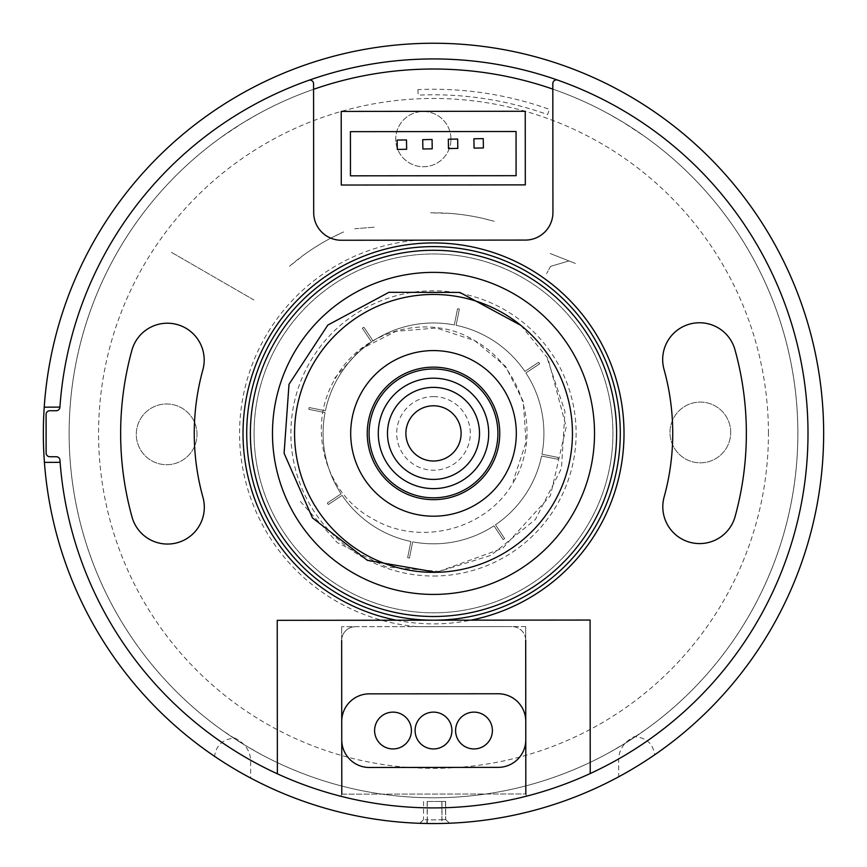 <?xml version="1.0" encoding="UTF-8"?>
<svg xmlns="http://www.w3.org/2000/svg" width="867" height="867" viewBox="0 0 867 867"><rect width="100%" height="100%" fill="white"/><g stroke="black" fill="none" stroke-linecap="round" stroke-linejoin="round"><path stroke-width="0.65" stroke-dasharray="4.33 3.25" d="M525.304 184.877L341.273 185.039L341.208 111.42L525.239 111.269L525.304 184.877M516.093 175.687L350.463 175.828L350.42 131.654L516.049 131.513L516.093 175.687M341.75 739.898L341.652 626.711L341.75 739.898A27.603 27.603 0 0 0 369.375 767.479L498.2 767.36A27.603 27.603 0 0 0 525.781 739.735L525.825 793.977L341.793 794.139L341.75 739.898L341.793 794.139A1.842 1.842 0 0 1 339.496 795.917A374.511 374.511 0 0 1 60.116 462.328A374.511 374.511 0 0 0 629.8 752.339A374.511 374.511 0 0 0 627.545 113.078A374.511 374.511 0 0 0 59.921 407.111A374.511 374.511 0 0 1 308.663 80.306A374.511 374.511 0 0 0 59.899 407.295M525.684 626.559L525.77 721.333L525.684 626.559L341.652 626.711L525.684 626.559M557.719 80.1A374.511 374.511 0 0 1 528.133 795.754A1.842 1.842 0 0 1 525.825 793.977L341.793 794.139L341.663 640.518A13.807 13.807 0 0 1 355.448 626.7A13.807 13.807 0 0 0 341.663 640.518M525.695 640.355A13.807 13.807 0 0 0 511.877 626.57A13.807 13.807 0 0 1 525.695 640.355L525.77 721.333A27.603 27.603 0 0 0 498.135 693.752L369.309 693.86A27.603 27.603 0 0 0 341.728 721.496M590.091 620.057L590.221 773.537A374.511 374.511 0 0 1 277.364 773.808L277.234 620.328L590.091 620.057M479.505 433.402A46.005 46.005 0 0 0 433.5 387.397A46.005 46.005 0 0 0 387.495 433.402A46.005 46.005 0 0 0 433.5 479.408A46.005 46.005 0 0 0 479.505 433.402A46.005 46.005 0 0 0 433.5 387.397A46.005 46.005 0 0 0 387.495 433.402A46.005 46.005 0 0 0 433.5 479.408A46.005 46.005 0 0 0 455.218 392.838A46.005 46.005 0 0 0 407.999 395.103A46.005 46.005 0 0 0 411.782 473.956A46.005 46.005 0 0 0 479.505 433.402M433.814 797.781A364.389 364.389 0 0 0 552.821 89.106A364.389 364.389 0 0 1 474.997 795.418A364.389 364.389 0 0 1 313.583 89.312A364.389 364.389 0 0 0 433.814 797.781A364.389 364.389 0 0 0 748.904 250.931A364.389 364.389 0 0 0 117.771 251.484A364.389 364.389 0 0 0 433.814 797.781M492.391 730.534A18.402 18.402 0 0 0 473.989 712.132A18.402 18.402 0 0 0 455.587 730.534A18.402 18.402 0 0 0 473.989 748.936A18.402 18.402 0 0 0 492.391 730.534M411.413 730.534A18.402 18.402 0 0 0 393.011 712.132A18.402 18.402 0 0 0 374.609 730.534A18.402 18.402 0 0 0 393.011 748.936A18.402 18.402 0 0 0 411.413 730.534M451.902 730.534A18.402 18.402 0 0 0 433.5 712.132A18.402 18.402 0 0 0 415.098 730.534A18.402 18.402 0 0 0 433.5 748.936A18.402 18.402 0 0 0 451.902 730.534M433.5 387.397A46.005 46.005 0 0 1 473.349 456.4A46.005 46.005 0 0 1 393.651 456.4A46.005 46.005 0 0 1 433.5 387.397M253.955 299.993L170.907 252.037L253.955 299.993M354.69 228.736L374.815 227.165L354.69 228.736M289.48 266.288L295.073 261.628A220.608 220.608 0 0 1 343.614 231.933L332.711 237.157A220.608 220.608 0 0 0 304.696 254.302L289.48 266.288M417.927 89.615L418.176 95.132A338.618 338.618 0 0 1 547.565 114.574L549.429 109.372A344.145 344.145 0 0 0 417.927 89.615M430.585 212.816L437.878 212.838A220.608 220.608 0 0 1 494.147 221.291L482.431 218.289A220.608 220.608 0 0 0 449.951 213.412L430.585 212.816M550.545 266.375L568.98 260.934L550.545 266.375L546.611 273.614L550.545 266.375M550.209 253.522L575.525 263.525L550.209 253.522M397.303 149.427L397.14 140.096M422.728 139.652L422.89 148.994M432.069 139.489L432.232 148.831M448.315 139.219L448.477 148.55M309.183 407.533A126.983 126.983 0 0 0 308.815 409.343L325.06 412.594A110.423 110.423 0 0 0 341.089 493.843L327.303 503.023A126.983 126.983 0 0 0 328.322 504.551L342.107 495.371A110.423 110.423 0 0 0 410.893 541.485L407.631 557.719A126.983 126.983 0 0 0 409.441 558.088L412.692 541.842A110.423 110.423 0 0 0 493.941 525.814L503.12 539.599A126.983 126.983 0 0 0 504.648 538.58L495.469 524.795A110.423 110.423 0 0 0 541.582 456.009L557.817 459.272A126.983 126.983 0 0 0 558.185 457.462L541.94 454.21A110.423 110.423 0 0 0 525.911 372.962L539.697 363.782A126.983 126.983 0 0 0 538.678 362.254L524.893 371.434A110.423 110.423 0 0 0 456.107 325.32L459.369 309.085A126.983 126.983 0 0 0 457.559 308.717L454.308 324.962A110.423 110.423 0 0 0 373.059 340.991L363.88 327.206A126.983 126.983 0 0 0 362.352 328.225L371.531 342.01A110.423 110.423 0 0 0 325.418 410.795L309.183 407.533A126.983 126.983 0 0 0 308.815 409.343L325.06 412.594A110.423 110.423 0 0 0 341.089 493.843L327.303 503.023A126.983 126.983 0 0 0 328.322 504.551L342.107 495.371A110.423 110.423 0 0 0 410.893 541.485L407.631 557.719A126.983 126.983 0 0 0 409.441 558.088L412.692 541.842A110.423 110.423 0 0 0 493.941 525.814L503.12 539.599A126.983 126.983 0 0 0 504.648 538.58L495.469 524.795A110.423 110.423 0 0 0 541.582 456.009L557.817 459.272A126.983 126.983 0 0 0 558.185 457.462L541.94 454.21A110.423 110.423 0 0 0 525.911 372.962L539.697 363.782A126.983 126.983 0 0 0 538.678 362.254L524.893 371.434A110.423 110.423 0 0 0 456.107 325.32L459.369 309.085A126.983 126.983 0 0 0 457.559 308.717L454.308 324.962A110.423 110.423 0 0 0 373.059 340.991L363.88 327.206A126.983 126.983 0 0 0 362.352 328.225L371.531 342.01A110.423 110.423 0 0 0 325.418 410.795L309.183 407.533M433.5 479.408A46.005 46.005 0 0 1 407.999 395.103M470.228 488.544A66.25 66.25 0 0 0 462.891 374.024A66.25 66.25 0 0 0 367.38 437.629A66.25 66.25 0 0 0 470.228 488.544A66.25 66.25 0 0 1 367.38 437.629A66.25 66.25 0 0 1 462.891 374.024A66.25 66.25 0 0 1 470.228 488.544M397.801 379.789A64.407 64.407 0 0 0 404.922 491.123A64.407 64.407 0 0 0 497.777 429.284A64.407 64.407 0 0 0 397.801 379.789A64.407 64.407 0 0 1 497.777 429.284A64.407 64.407 0 0 1 404.922 491.123A64.407 64.407 0 0 1 397.801 379.789M594.524 433.402A161.024 161.024 0 0 1 433.5 594.426A161.024 161.024 0 0 0 594.524 432.828A161.024 161.024 0 0 0 352.49 294.227A161.024 161.024 0 0 0 353.476 573.141A161.024 161.024 0 0 0 594.524 432.828A161.024 161.024 0 0 0 433.218 272.368A161.024 161.024 0 0 0 272.476 433.402A161.024 161.024 0 0 0 433.5 594.426A161.024 161.024 0 0 0 594.524 432.828A161.024 161.024 0 0 0 433.218 272.368A161.024 161.024 0 0 0 272.476 433.402A161.024 161.024 0 0 0 433.5 594.426M417.33 626.646L511.877 626.57L417.33 626.646A193.926 193.926 0 0 1 239.574 433.565A193.926 193.926 0 0 1 416.994 240.181L525.348 240.083A27.603 27.603 0 0 0 552.929 212.458L552.821 83.568M525.781 739.735L525.77 721.333M308.663 80.306A3.685 3.685 0 0 1 313.572 83.774L313.691 212.664A27.603 27.603 0 0 0 341.316 240.246L416.994 240.181M202.867 369.808A239.238 239.238 0 0 0 202.976 497.398A36.804 36.804 0 0 1 177.356 542.709A36.804 36.804 0 0 1 132.044 517.09A312.857 312.857 0 0 1 131.903 350.235A36.804 36.804 0 0 1 177.171 324.54A36.804 36.804 0 0 1 202.867 369.808M59.953 460.149A374.511 374.511 0 0 0 339.496 795.917A1.842 1.842 0 0 0 341.793 794.139M56.236 410.72L49.777 410.73A3.685 3.685 0 0 0 46.092 414.415L46.124 453.062A3.685 3.685 0 0 0 49.809 456.736L56.279 456.736M735.097 516.569A312.857 312.857 0 0 0 734.956 349.715A36.804 36.804 0 0 0 689.644 324.095A36.804 36.804 0 0 0 664.024 369.407A239.238 239.238 0 0 1 664.133 496.997A36.804 36.804 0 0 0 689.829 542.265A36.804 36.804 0 0 0 735.097 516.569M433.424 350.582A82.82 82.82 0 0 1 505.255 474.748A82.82 82.82 0 0 1 361.821 474.867A82.82 82.82 0 0 1 433.424 350.582M433.5 620.198A186.795 186.795 0 0 0 620.295 433.402A186.795 186.795 0 0 0 433.5 246.607A186.795 186.795 0 0 0 246.705 433.402A186.795 186.795 0 0 0 433.5 620.198A186.795 186.795 0 0 0 620.295 433.402A186.795 186.795 0 0 0 433.5 246.607A186.795 186.795 0 0 0 246.705 433.402A186.795 186.795 0 0 0 433.5 620.198M427.247 823.498L419.812 823.314L423.627 819.618L427.312 819.824L427.247 823.509A390.15 390.15 0 0 0 442.116 823.455L442.029 819.781L445.714 819.553L449.54 823.227L442.549 823.444M427.128 801.487L445.649 801.422L427.128 801.487L427.193 819.814L423.508 819.618L419.693 823.303L427.128 823.498A390.15 390.15 0 0 0 441.997 823.455L442.398 823.444M426.705 823.487L427.193 819.814A386.465 386.465 0 0 0 441.91 819.781L441.997 823.455L449.54 823.227L445.595 819.564L441.91 819.781L441.845 801.444M59.921 407.111L44.228 407.176A390.15 390.15 0 0 0 433.5 823.552A390.15 390.15 0 0 0 823.65 433.402A390.15 390.15 0 0 0 446.624 43.469A390.15 390.15 0 0 0 43.35 433.402A390.15 390.15 0 0 0 433.5 823.552A390.15 390.15 0 0 0 823.65 433.402A390.15 390.15 0 0 0 446.624 43.469A390.15 390.15 0 0 0 44.228 407.176M44.423 462.382L60.116 462.328M590.221 773.537A374.511 374.511 0 0 1 277.364 773.808M450.948 139.023A27.603 27.603 0 0 0 409.452 115.268A27.603 27.603 0 0 0 409.625 163.083A27.603 27.603 0 0 0 450.948 139.023A27.603 27.603 0 0 1 409.625 163.083A27.603 27.603 0 0 1 409.452 115.268A27.603 27.603 0 0 1 450.948 139.023M730.708 432.351A30.367 30.367 0 0 0 685.071 406.211A30.367 30.367 0 0 0 685.255 458.806A30.367 30.367 0 0 0 730.708 432.351A30.367 30.367 0 0 1 685.255 458.806A30.367 30.367 0 0 1 685.071 406.211A30.367 30.367 0 0 1 730.708 432.351M197.015 434.237A30.367 30.367 0 0 0 151.378 408.097A30.367 30.367 0 0 0 151.562 460.691A30.367 30.367 0 0 0 197.015 434.237A30.367 30.367 0 0 1 151.562 460.691A30.367 30.367 0 0 1 151.378 408.097A30.367 30.367 0 0 1 197.015 434.237M254.064 434.031A179.436 179.436 0 0 0 523.766 588.476A179.436 179.436 0 0 0 522.671 277.689A179.436 179.436 0 0 0 254.064 434.031A179.436 179.436 0 0 1 522.671 277.689A179.436 179.436 0 0 1 523.766 588.476A179.436 179.436 0 0 1 254.064 434.031M516.309 433.11A82.82 82.82 0 0 0 391.841 361.832A82.82 82.82 0 0 0 392.35 505.266A82.82 82.82 0 0 0 516.309 433.11A82.82 82.82 0 0 1 392.35 505.266A82.82 82.82 0 0 1 391.841 361.832A82.82 82.82 0 0 1 516.309 433.11M797.878 432.113A364.389 364.389 0 0 0 250.195 118.476A364.389 364.389 0 0 0 252.427 749.608A364.389 364.389 0 0 0 797.878 432.113M607.377 113.176A364.389 364.389 0 0 1 643.986 135.956L622.679 121.976L607.377 113.176M257.358 114.411L242.153 123.298L220.912 137.452A364.389 364.389 0 0 1 257.358 114.411M445.475 797.586A364.389 364.389 0 0 1 423.551 797.651L414.35 797.282L423.551 797.651A364.389 364.389 0 0 0 445.475 797.586L454.676 797.174L445.475 797.586M609.642 752.383L624.847 743.496L646.088 729.353A364.389 364.389 0 0 1 609.642 752.383M259.623 753.618A364.389 364.389 0 0 1 223.014 730.838L244.321 744.829L259.623 753.618M618.745 776.767A390.15 390.15 0 0 0 654.693 754.789A390.15 390.15 0 0 1 618.745 776.767L618.691 762.429C617.954 751.06 623.167 742.466 634.319 736.625C646.218 737.568 653.003 743.626 654.693 754.789M214.583 756.349A390.15 390.15 0 0 0 250.682 778.067A390.15 390.15 0 0 1 214.583 756.349C216.197 745.165 222.938 739.063 234.827 738.034C246.022 743.799 251.289 752.361 250.628 763.729L250.682 778.067M513.752 481.694C542.124 434.313 523.039 367.63 475.539 341.143C429.187 311.752 362.103 329.926 335.583 378.077C306.311 425.263 323.814 492.889 372.485 518.672C419.4 546.914 486.864 530.051 513.752 481.694M520.969 325.45L547.987 358.505L566.227 426.943L550.393 495.718L502.687 548.302L436.502 572.318M334.608 378.261L360.336 349.368L395.97 331.335L436.437 328.04L474.639 340.59L505.591 366.383L523.245 401.443L526.063 441.964L513.123 481.326M300.372 501.462L337.252 542.601L386.194 566.91L439.331 571.429L490.95 555.346L535.394 519.496L561.437 468.451L564.981 411.608L547.413 358.84M433.5 396.598A36.804 36.804 0 0 1 465.373 451.805A36.804 36.804 0 0 1 401.627 451.805A36.804 36.804 0 0 1 433.5 396.598M488.706 433.402A55.206 55.206 0 0 1 405.897 481.218A55.206 55.206 0 0 1 405.897 385.587A55.206 55.206 0 0 1 488.706 433.402M396.403 620.23A190.469 190.469 0 0 0 470.922 620.165M423.562 801.509L423.508 819.618M427.247 801.487L427.312 819.824A386.465 386.465 0 0 0 442.029 819.781L441.964 801.444M768.444 433.402A334.944 334.944 0 0 0 266.028 143.337A334.944 334.944 0 0 0 266.028 723.468A334.944 334.944 0 0 0 768.444 433.402M433.5 576.024A142.621 142.621 0 0 0 557.015 362.092A142.621 142.621 0 0 0 309.985 362.092A142.621 142.621 0 0 0 433.5 576.024M445.53 801.422L445.595 819.564M445.649 801.422L445.714 819.553L445.649 801.422"/><path stroke-width="1.3" d="M525.304 184.877L341.273 185.039L341.208 111.42L525.239 111.269L525.304 184.877M516.093 175.687L350.463 175.828L350.42 131.654L516.049 131.513L516.093 175.687M590.091 620.057L590.221 773.537A374.511 374.511 0 0 1 277.364 773.808L277.234 620.328L590.091 620.057M525.781 739.735A27.603 27.603 0 0 1 498.2 767.36L369.375 767.479A27.603 27.603 0 0 1 341.75 739.898L341.728 721.496A27.603 27.603 0 0 1 369.309 693.86L498.135 693.752A27.603 27.603 0 0 1 525.77 721.333L525.825 793.977M433.5 479.408A46.005 46.005 0 0 1 393.651 410.394A46.005 46.005 0 0 1 473.349 410.394A46.005 46.005 0 0 1 433.5 479.408A46.005 46.005 0 0 0 477.533 420.083A46.005 46.005 0 0 0 407.999 395.103M552.821 89.106A364.389 364.389 0 0 0 313.583 89.312A364.389 364.389 0 0 1 552.821 89.106M415.098 730.534A18.402 18.402 0 0 1 442.701 714.592A18.402 18.402 0 0 1 442.701 746.476A18.402 18.402 0 0 1 415.098 730.534M374.609 730.534A18.402 18.402 0 0 1 402.212 714.592A18.402 18.402 0 0 1 402.212 746.476A18.402 18.402 0 0 1 374.609 730.534M455.587 730.534A18.402 18.402 0 0 1 483.19 714.592A18.402 18.402 0 0 1 483.19 746.476A18.402 18.402 0 0 1 455.587 730.534M397.303 149.427L397.14 140.096L406.482 139.934L406.645 149.276L397.303 149.427M422.728 139.652L422.89 148.994L432.232 148.831L432.069 139.489L422.728 139.652M448.315 139.219L448.477 148.55L457.819 148.398L457.657 139.056L448.315 139.219M483.244 138.622L473.902 138.774L474.065 148.116L483.396 147.954L483.244 138.622M470.228 488.544A66.25 66.25 0 0 1 367.38 437.629A66.25 66.25 0 0 1 462.891 374.024A66.25 66.25 0 0 1 470.228 488.544M397.801 379.789A64.407 64.407 0 0 1 497.777 429.284A64.407 64.407 0 0 1 404.922 491.123A64.407 64.407 0 0 1 397.801 379.789M433.424 350.582A82.82 82.82 0 0 0 361.821 474.867A82.82 82.82 0 0 0 505.255 474.748A82.82 82.82 0 0 0 433.424 350.582M433.5 594.426A161.024 161.024 0 0 1 272.476 433.467A161.024 161.024 0 0 1 433.359 272.368A161.024 161.024 0 0 1 594.524 433.402A161.024 161.024 0 0 1 433.5 594.426A161.024 161.024 0 0 1 272.476 433.467A161.024 161.024 0 0 1 433.359 272.368A161.024 161.024 0 0 1 594.524 433.402A161.024 161.024 0 0 1 433.5 594.426A161.024 161.024 0 0 1 272.476 433.467A161.024 161.024 0 0 1 433.359 272.368A161.024 161.024 0 0 1 594.524 433.402M735.097 516.569A312.857 312.857 0 0 0 734.956 349.715A36.804 36.804 0 0 0 689.644 324.095A36.804 36.804 0 0 0 664.024 369.407A239.238 239.238 0 0 1 664.133 496.997A36.804 36.804 0 0 0 689.829 542.265A36.804 36.804 0 0 0 735.097 516.569M131.903 350.235A312.857 312.857 0 0 0 132.044 517.09A36.804 36.804 0 0 0 177.356 542.709A36.804 36.804 0 0 0 202.976 497.398A239.238 239.238 0 0 1 202.867 369.808A36.804 36.804 0 0 0 177.171 324.54A36.804 36.804 0 0 0 131.903 350.235M308.663 80.306A3.685 3.685 0 0 1 313.572 83.774L313.691 212.664A27.603 27.603 0 0 0 341.316 240.246L525.348 240.083A27.603 27.603 0 0 0 552.929 212.458L552.821 83.568A3.685 3.685 0 0 1 557.719 80.1M277.364 773.808A374.511 374.511 0 0 1 59.953 460.149A3.685 3.685 0 0 0 56.279 456.736L49.809 456.736A3.685 3.685 0 0 1 46.124 453.062L46.092 414.415A3.685 3.685 0 0 1 49.777 410.73L56.236 410.72A3.685 3.685 0 0 0 59.899 407.295A374.511 374.511 0 0 1 59.921 407.111A374.511 374.511 0 0 1 794.985 335.518A374.511 374.511 0 0 1 590.221 773.537M341.663 640.518L341.728 721.496M341.75 739.898L341.793 794.139M525.77 721.333L525.695 640.355M59.953 460.149A3.685 3.685 0 0 0 56.279 456.736M56.236 410.72A3.685 3.685 0 0 0 59.899 407.295M433.5 620.198A186.795 186.795 0 0 1 246.705 433.402A186.795 186.795 0 0 1 433.5 246.607A186.795 186.795 0 0 1 620.295 433.402A186.795 186.795 0 0 1 433.5 620.198A186.795 186.795 0 0 1 246.705 433.402A186.795 186.795 0 0 1 433.5 246.607A186.795 186.795 0 0 1 620.295 433.402A186.795 186.795 0 0 1 433.5 620.198M59.921 407.111L44.228 407.176A390.15 390.15 0 0 0 44.423 462.382L60.116 462.328M44.228 407.176A390.15 390.15 0 0 1 635.316 99.499A390.15 390.15 0 0 1 637.668 765.864A390.15 390.15 0 0 1 44.423 462.382M436.502 572.318L367.315 560.299L312.445 517.902L284.094 453.246L289.004 384.309L327.813 325.082L388.925 292.309L459.9 292.439L520.969 325.45M433.5 461.006A27.603 27.603 0 0 1 409.592 419.595A27.603 27.603 0 0 1 457.408 419.595A27.603 27.603 0 0 1 433.5 461.006M433.5 488.609A55.206 55.206 0 0 0 481.315 405.799A55.206 55.206 0 0 0 385.685 405.799A55.206 55.206 0 0 0 433.5 488.609M572.448 433.402A138.948 138.948 0 0 1 364.032 553.731A138.948 138.948 0 0 1 364.032 313.074A138.948 138.948 0 0 1 572.448 433.402M616.61 433.402A183.11 183.11 0 0 0 341.945 274.817A183.11 183.11 0 0 0 341.945 591.977A183.11 183.11 0 0 0 616.61 433.402M470.922 620.165A190.469 190.469 0 0 0 445.941 243.334A190.469 190.469 0 0 0 244.646 408.574A190.469 190.469 0 0 0 396.403 620.23"/></g></svg>
